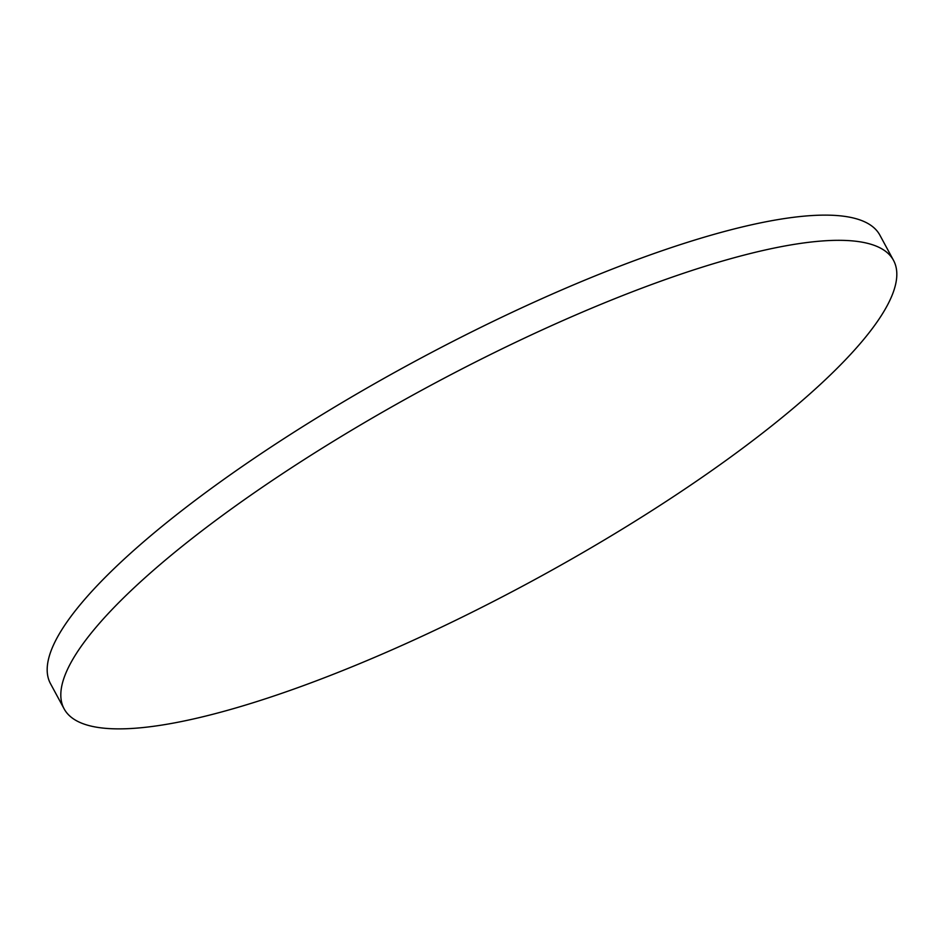 <?xml version="1.0" encoding="UTF-8"?>
<svg xmlns="http://www.w3.org/2000/svg" width="944" height="944" viewBox="0 0 944 944"><rect width="100%" height="100%" fill="white"/><g stroke="black" fill="none" stroke-linecap="round" stroke-linejoin="round"><path stroke-width="1.42" d="M64.109 708.826L50.48 683.633A471.445 110.165 -28.4 0 1 218.772 483.009A471.445 110.165 -28.4 0 1 641.566 258.007A471.445 110.165 -28.4 0 1 879.891 235.174L893.52 260.367A471.445 110.165 -28.4 0 1 725.228 460.991A471.445 110.165 -28.4 0 1 302.434 685.993A471.445 110.165 -28.4 0 1 64.109 708.826A471.445 110.165 -28.4 0 1 232.401 508.214A471.445 110.165 -28.4 0 1 655.183 283.212A471.445 110.165 -28.4 0 1 893.52 260.367"/></g></svg>
